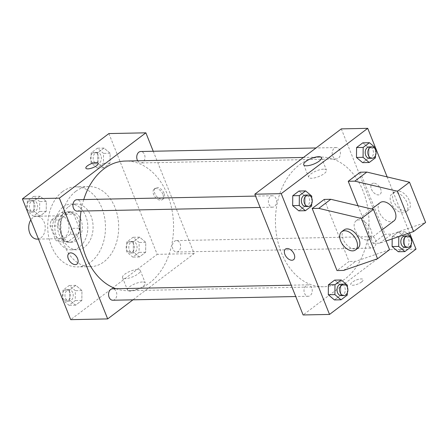 <?xml version="1.0" encoding="UTF-8"?>
<svg xmlns="http://www.w3.org/2000/svg" width="448" height="448" viewBox="0 0 448 448"><rect width="100%" height="100%" fill="white"/><g stroke="black" fill="none" stroke-linecap="round" stroke-linejoin="round"><path stroke-width="0.34" stroke-dasharray="2.24 1.68" d="M37.206 239.12A11.441 8.254 88.8 0 0 44.184 222.242A11.441 8.254 88.8 0 0 36.742 216.244A11.441 8.254 88.8 0 0 30.817 219.946M67.95 221.76A11.441 8.254 88.8 0 0 60.514 215.762A11.441 8.254 88.8 0 0 52.494 227.371A11.441 8.254 88.8 0 0 60.978 238.644A11.441 8.254 88.8 0 0 67.95 221.76M70.162 234.287L60.049 241.926A14.767 10.651 88.8 0 1 55.759 240.162L50.114 226.038A14.767 10.651 88.8 0 1 51.33 220.119L61.443 212.481A14.767 10.651 88.8 0 1 65.727 214.245L71.378 228.362A14.767 10.651 88.8 0 1 70.162 234.287L78.086 234.125L67.973 241.763L60.049 241.926M51.33 220.119L59.254 219.957L69.367 212.318L61.443 212.481M65.727 214.245L73.651 214.082L79.302 228.206L71.378 228.362M73.651 214.082A14.767 10.651 88.8 0 0 69.367 212.318M59.254 219.957A14.767 10.651 88.8 0 0 58.038 225.882L50.114 226.038M67.973 241.763A14.767 10.651 88.8 0 1 63.683 239.999L58.038 225.882M78.086 234.125A14.767 10.651 88.8 0 0 79.302 228.206M63.302 213.623A15.254 11.004 -91.2 0 1 68.359 211.786A15.254 11.004 -91.2 0 1 79.671 226.822A15.254 11.004 -91.2 0 1 68.975 242.295A15.254 11.004 -91.2 0 1 58.055 230.894A15.254 11.004 -91.2 0 1 63.302 213.623M65.94 213.573A15.254 11.004 88.8 0 0 60.698 230.838A15.254 11.004 88.8 0 0 71.618 242.245A15.254 11.004 88.8 0 0 80.92 219.733A15.254 11.004 88.8 0 0 71.002 211.736A15.254 11.004 88.8 0 0 65.94 213.573M63.683 239.999L55.759 240.162M63.258 206.864A22.887 16.509 -91.2 0 1 70.846 204.109A22.887 16.509 -91.2 0 1 87.814 226.654A22.887 16.509 -91.2 0 1 71.77 249.866A22.887 16.509 -91.2 0 1 55.39 232.764A22.887 16.509 -91.2 0 1 63.258 206.864M68.544 206.758A22.887 16.509 -91.2 0 1 76.126 204.002A22.887 16.509 -91.2 0 1 93.094 226.548A22.887 16.509 -91.2 0 1 77.056 249.76A22.887 16.509 -91.2 0 1 60.67 232.658A22.887 16.509 -91.2 0 1 68.544 206.758M62.502 191.66A40.051 28.89 -91.2 0 1 75.785 186.844A40.051 28.89 -91.2 0 1 105.476 226.296A40.051 28.89 -91.2 0 1 77.403 266.924A40.051 28.89 -91.2 0 1 48.731 236.992A40.051 28.89 -91.2 0 1 62.502 191.66M75.712 191.391A40.051 28.89 88.8 0 0 61.942 236.723A40.051 28.89 88.8 0 0 90.608 266.655A40.051 28.89 88.8 0 0 115.024 207.564A40.051 28.89 88.8 0 0 88.99 186.575A40.051 28.89 88.8 0 0 75.712 191.391M33.83 210.879L33.93 200.973L40.174 196.263L46.318 201.449L46.211 211.355L39.973 216.07L33.83 210.879L33.93 200.973L40.174 196.263L46.318 201.449L46.211 211.355L39.973 216.07L33.83 210.879L27.244 211.014M69.468 299.975L69.569 290.069L75.813 285.354L81.95 290.545L81.85 300.451L75.606 305.166L69.468 299.975L69.569 290.069L75.813 285.354L81.95 290.545L81.85 300.451L75.606 305.166L69.468 299.975L62.882 300.11M108.892 133.571L157.192 254.335L70.7 319.659M97.642 162.686L97.748 152.779L103.986 148.064L110.13 153.255L110.023 163.162L103.785 167.877L97.642 162.686L97.748 152.779L103.986 148.064L110.13 153.255L110.023 163.162L103.785 167.877L97.642 162.686L91.039 162.82L91.146 152.914L97.384 148.198L103.527 153.39L103.421 163.296L97.182 168.006L91.039 162.82M133.28 251.782L133.381 241.875L139.625 237.16L145.762 242.351L145.662 252.258L139.418 256.967L133.28 251.782L133.381 241.875L139.625 237.16L145.762 242.351L145.662 252.258L139.418 256.967L133.28 251.782L126.678 251.91L126.778 242.01L133.022 237.294L139.16 242.486L139.059 252.386L132.815 257.102L126.678 251.91M115.914 288.725A64.842 46.771 88.8 0 0 128.083 290.696A64.842 46.771 88.8 0 0 167.619 195.02A64.842 46.771 88.8 0 0 125.462 161.039M83.765 199.562A64.842 46.771 88.8 0 0 81.088 211.058M153.238 151.25L194.169 253.585L132.944 299.824M112.801 300.233A5.723 4.127 88.8 0 0 116.29 291.794A5.723 4.127 88.8 0 0 112.566 288.792M77.162 211.137A5.723 4.127 88.8 0 0 80.651 202.698A5.723 4.127 88.8 0 0 76.933 199.696M137.67 160.793A5.723 4.127 88.8 0 0 140.974 162.943A5.723 4.127 88.8 0 0 144.463 154.498A5.723 4.127 88.8 0 0 140.745 151.502M172.894 249.038A5.723 4.127 -91.2 0 1 176.383 240.598A5.723 4.127 -91.2 0 1 180.622 246.232A5.723 4.127 -91.2 0 1 176.613 252.039A5.723 4.127 -91.2 0 1 172.894 249.038M194.169 253.585L157.192 254.335M142.425 281.994A9.565 3.069 -21.8 0 0 132.261 285.096A9.565 3.069 -21.8 0 0 127.512 290.097A9.565 3.069 -21.8 0 0 137.536 289.391A9.565 3.069 -21.8 0 0 145.281 282.99A9.565 3.069 -21.8 0 0 142.425 281.994M164.074 193.323A6.675 4.099 -127.1 0 0 155.434 188.093A6.675 4.099 -127.1 0 0 156.184 195.888A6.675 4.099 -127.1 0 0 163.475 198.744A6.675 4.099 -127.1 0 0 164.074 193.323M162.865 194.242A6.675 4.099 -127.1 0 0 154.218 189.006A6.675 4.099 -127.1 0 0 154.974 196.801A6.675 4.099 -127.1 0 0 162.266 199.662A6.675 4.099 -127.1 0 0 162.865 194.242M68.942 253.417L68.942 253.417A6.675 4.099 52.9 0 1 76.233 256.273A6.675 4.099 52.9 0 1 76.989 264.068A6.675 4.099 52.9 0 1 76.983 264.068L76.989 264.068M137.43 269.511A9.565 3.069 -21.8 0 0 127.271 272.619A9.565 3.069 -21.8 0 0 122.522 277.614A9.565 3.069 -21.8 0 0 132.546 276.909A9.565 3.069 -21.8 0 0 140.286 270.508A9.565 3.069 -21.8 0 0 137.43 269.511M98.258 163.223L98.258 163.223A6.675 2.139 158.2 0 1 92.854 167.692A6.675 2.139 158.2 0 1 85.859 168.185A6.675 2.139 158.2 0 1 85.859 168.179L85.859 168.185M363.059 191.072A64.842 46.771 88.8 0 0 320.902 157.091A64.842 46.771 88.8 0 0 275.453 222.863A64.842 46.771 88.8 0 0 323.523 286.748A64.842 46.771 88.8 0 0 363.059 191.072M368.334 245.09A5.723 4.127 -91.2 0 1 371.823 236.65A5.723 4.127 -91.2 0 1 376.062 242.284A5.723 4.127 -91.2 0 1 372.053 248.086A5.723 4.127 -91.2 0 1 368.334 245.09M276.097 198.75A5.723 4.127 88.8 0 0 272.373 195.748A5.723 4.127 88.8 0 0 268.363 201.55A5.723 4.127 88.8 0 0 272.608 207.189A5.723 4.127 88.8 0 0 276.097 198.75M339.909 150.55A5.723 4.127 88.8 0 0 336.185 147.554A5.723 4.127 88.8 0 0 332.175 153.356A5.723 4.127 88.8 0 0 336.42 158.995A5.723 4.127 88.8 0 0 339.909 150.55M311.73 287.84A5.723 4.127 88.8 0 0 308.011 284.844A5.723 4.127 88.8 0 0 304.002 290.646A5.723 4.127 88.8 0 0 308.241 296.285A5.723 4.127 88.8 0 0 311.73 287.84M341.309 128.878L389.609 249.637L303.117 314.961M323.607 169.17A9.565 3.069 -21.8 0 0 313.443 172.278A9.565 3.069 -21.8 0 0 308.7 177.274A9.565 3.069 -21.8 0 0 318.718 176.574A9.565 3.069 -21.8 0 0 326.463 170.173A9.565 3.069 -21.8 0 0 323.607 169.17M293.558 259.694L293.558 259.694A6.675 4.099 -127.1 0 0 292.802 251.899A6.675 4.099 -127.1 0 0 285.51 249.038A6.675 4.099 -127.1 0 0 285.51 249.043L285.51 249.038M361.553 281.994A6.675 2.139 -21.8 0 0 363.126 279.608A6.675 2.139 -21.8 0 0 356.132 280.101A6.675 2.139 -21.8 0 0 350.734 284.564A6.675 2.139 -21.8 0 0 355.051 284.928A6.675 2.139 -21.8 0 0 361.553 281.994M416.024 249.105L389.609 249.637M361.547 281.988A6.675 2.139 158.2 0 1 355.051 284.928A6.675 2.139 158.2 0 1 350.728 284.564A6.675 2.139 158.2 0 1 356.132 280.095A6.675 2.139 158.2 0 1 363.126 279.602A6.675 2.139 158.2 0 1 361.547 281.988M373.677 183.17A6.675 4.099 -127.1 0 0 372.002 183.714A6.675 4.099 -127.1 0 0 372.753 191.514A6.675 4.099 -127.1 0 0 380.05 194.37A6.675 4.099 -127.1 0 0 380.061 187.734A6.675 4.099 -127.1 0 0 373.677 183.17A6.675 4.099 52.9 0 1 380.055 187.734A6.675 4.099 52.9 0 1 380.044 194.37A6.675 4.099 52.9 0 1 372.753 191.514A6.675 4.099 52.9 0 1 372.002 183.719A6.675 4.099 52.9 0 1 373.677 183.176M387.139 176.898L409.55 232.921M305.144 196.218L305.043 206.125L298.799 210.84L305.043 206.125L305.144 196.218L299.001 191.033L305.144 196.218L311.746 196.09M340.777 285.314L340.676 295.221L334.432 299.936L340.676 295.221L340.777 285.314L334.639 280.123L340.777 285.314L347.379 285.18M404.589 237.121L404.488 247.027L398.25 251.737L404.488 247.027L404.589 237.121L398.451 231.93L404.589 237.121L411.197 236.986M392.185 238.896L392.207 236.645L398.451 231.93L392.207 236.645L392.185 238.896M368.956 148.025L368.855 157.931L362.611 162.646L368.855 157.931L368.956 148.025L362.818 142.834L368.956 148.025L375.558 147.89M324.201 199.427L349.026 261.486L337.008 270.558M358.014 205.755L373.05 243.342L385.062 234.27L391.664 234.136L425.6 222.46M360.242 172.211L385.062 234.27M355.102 230.082A11.441 7.022 52.9 0 1 356.126 220.791A11.441 7.022 52.9 0 1 368.631 225.691A11.441 7.022 52.9 0 1 369.919 239.053A11.441 7.022 52.9 0 1 355.102 230.082M389.558 249.676L355.628 261.352L349.026 261.486M380.15 202.647A11.441 7.022 -127.1 0 0 379.126 211.938A11.441 7.022 -127.1 0 0 393.943 220.909M373.05 243.342L379.652 243.208L386.086 240.99M395.035 192.64A11.441 7.022 -127.1 0 0 392.168 193.575A11.441 7.022 -127.1 0 0 393.456 206.937A11.441 7.022 -127.1 0 0 405.961 211.837A11.441 7.022 -127.1 0 0 405.978 200.458A11.441 7.022 -127.1 0 0 395.035 192.64M397.438 190.826A11.441 7.022 -127.1 0 0 394.57 191.761A11.441 7.022 -127.1 0 0 395.858 205.122A11.441 7.022 -127.1 0 0 408.363 210.022A11.441 7.022 -127.1 0 0 408.38 198.643A11.441 7.022 -127.1 0 0 397.438 190.826M344.114 229.869A11.441 7.022 -127.1 0 0 345.402 243.23A11.441 7.022 -127.1 0 0 357.907 248.13M343.61 270.424L355.628 261.352M379.652 243.208L391.664 234.136M136.522 244.474A5.723 4.127 88.8 0 0 132.804 241.478A5.723 4.127 88.8 0 0 128.794 247.279A5.723 4.127 88.8 0 0 133.034 252.918A5.723 4.127 88.8 0 0 136.522 244.474M133.381 241.875L126.778 242.01M139.625 237.16L133.022 237.294M145.762 242.351L139.16 242.486M145.662 252.258L139.059 252.386M139.418 256.967L132.815 257.102M133.879 244.53A5.723 4.127 88.8 0 0 130.161 241.534A5.723 4.127 88.8 0 0 126.151 247.335A5.723 4.127 88.8 0 0 130.39 252.974A5.723 4.127 88.8 0 0 133.879 244.53M62.866 300.065L62.966 290.203L69.21 285.488L75.348 290.679L75.247 300.586L69.003 305.301L62.888 300.132M72.71 292.673A5.723 4.127 88.8 0 0 68.992 289.671A5.723 4.127 88.8 0 0 64.977 295.478A5.723 4.127 88.8 0 0 69.222 301.112A5.723 4.127 88.8 0 0 72.71 292.673M69.569 290.069L62.966 290.203M75.813 285.354L69.21 285.488M81.95 290.545L75.348 290.679M81.85 300.451L75.247 300.586M75.606 305.166L69.003 305.301M70.067 292.723A5.723 4.127 88.8 0 0 66.349 289.727A5.723 4.127 88.8 0 0 62.339 295.529A5.723 4.127 88.8 0 0 66.578 301.168A5.723 4.127 88.8 0 0 70.067 292.723M100.89 155.383A5.723 4.127 88.8 0 0 97.166 152.382A5.723 4.127 88.8 0 0 93.156 158.189A5.723 4.127 88.8 0 0 97.401 163.822A5.723 4.127 88.8 0 0 100.89 155.383M97.748 152.779L91.146 152.914M103.986 148.064L97.384 148.198M110.13 153.255L103.527 153.39M110.023 163.162L103.421 163.296M103.785 167.877L97.182 168.006M98.246 155.434A5.723 4.127 88.8 0 0 94.528 152.438A5.723 4.127 88.8 0 0 90.518 158.239A5.723 4.127 88.8 0 0 94.758 163.878A5.723 4.127 88.8 0 0 98.246 155.434M27.227 210.969L27.328 201.107L33.572 196.392L39.71 201.583L39.609 211.49L33.37 216.205L27.255 211.036M37.072 203.577A5.723 4.127 88.8 0 0 33.354 200.581A5.723 4.127 88.8 0 0 29.344 206.382A5.723 4.127 88.8 0 0 33.583 212.022A5.723 4.127 88.8 0 0 37.072 203.577M33.93 200.973L27.328 201.107M40.174 196.263L33.572 196.392M46.318 201.449L39.71 201.583M46.211 211.355L39.609 211.49M39.973 216.07L33.37 216.205M34.434 203.633A5.723 4.127 88.8 0 0 30.716 200.631A5.723 4.127 88.8 0 0 26.701 206.438A5.723 4.127 88.8 0 0 30.946 212.072A5.723 4.127 88.8 0 0 34.434 203.633M398.81 236.617L405.054 231.795L407.299 233.694M411.174 238.868L411.113 244.698M405.065 247.419A5.723 4.127 88.8 0 0 408.554 238.98A5.723 4.127 88.8 0 0 404.835 235.978M398.81 236.51L392.207 236.645M405.054 231.795L398.451 231.93M411.09 246.893L404.488 247.027M347.362 287.067L347.301 292.891M341.253 295.618A5.723 4.127 88.8 0 0 344.742 287.174A5.723 4.127 88.8 0 0 341.023 284.178M347.278 295.086L340.676 295.221M375.542 149.778L375.48 155.602M369.432 158.329A5.723 4.127 88.8 0 0 372.921 149.884A5.723 4.127 88.8 0 0 369.202 146.888M375.458 157.797L368.855 157.931M311.724 197.971L311.668 203.801M305.62 206.522A5.723 4.127 88.8 0 0 309.109 198.078A5.723 4.127 88.8 0 0 305.39 195.082M311.646 205.99L305.043 206.125M38.478 239.098L60.978 238.644M36.742 216.244L60.514 215.762M71.002 211.736L68.359 211.786M71.618 242.245L68.975 242.295M76.126 204.002L70.846 204.109M77.056 249.76L71.77 249.866M88.99 186.575L75.785 186.844M90.608 266.655L77.403 266.924M162.266 199.662L163.475 198.744M154.218 189.006L155.434 188.093M122.522 277.614L127.512 290.097M140.286 270.508L145.281 282.99M320.902 157.091L303.486 157.444M323.523 286.748L128.083 290.696M176.613 252.039L372.053 248.086M176.383 240.598L371.823 236.65M272.373 195.748L255.573 196.09M272.608 207.189L260.114 207.441M336.185 147.554L316.042 147.963M336.42 158.995L140.974 162.943M308.011 284.844L291.206 285.186M308.241 296.285L295.747 296.537M303.71 164.797L308.7 177.274M321.474 157.69L326.463 170.173M369.919 239.053L381.741 230.126M356.126 220.791L371.728 209.014M394.57 191.761L392.168 193.575M408.363 210.022L405.961 211.837M132.804 241.478L130.161 241.534M133.034 252.918L130.39 252.974M68.992 289.671L66.349 289.727M69.222 301.112L66.578 301.168M97.166 152.382L94.528 152.438M97.401 163.822L94.758 163.878M33.354 200.581L30.716 200.631M33.583 212.022L30.946 212.072"/><path stroke-width="0.67" d="M30.817 219.946A11.441 8.254 88.8 0 0 29.49 232.361A11.441 8.254 88.8 0 0 37.206 239.12L38.478 239.098M132.944 299.824L107.677 318.909L70.7 319.659L22.4 198.895L108.892 133.571L145.869 132.826L153.238 151.25M107.677 318.909L59.377 198.15L22.4 198.895M59.377 198.15L145.869 132.826M96.264 162.523A6.675 2.139 158.2 0 1 98.258 163.223A6.675 2.139 158.2 0 1 92.854 167.686A6.675 2.139 158.2 0 1 85.859 168.179A6.675 2.139 158.2 0 1 89.174 164.69A6.675 2.139 158.2 0 1 96.264 162.523M303.486 157.444L125.462 161.039A64.842 46.771 88.8 0 0 83.765 199.562M81.088 211.058A64.842 46.771 88.8 0 0 115.914 288.725M291.206 285.186L112.566 288.792A5.723 4.127 88.8 0 0 108.556 294.594A5.723 4.127 88.8 0 0 112.801 300.233L295.747 296.537M255.573 196.09L76.933 199.696A5.723 4.127 88.8 0 0 72.923 205.503A5.723 4.127 88.8 0 0 77.162 211.137L260.114 207.441M316.042 147.963L140.745 151.502A5.723 4.127 88.8 0 0 137.105 154.778A5.723 4.127 88.8 0 0 137.67 160.793M76.983 264.068A6.675 4.099 52.9 0 1 68.342 258.838A6.675 4.099 52.9 0 1 68.936 253.417A6.675 4.099 52.9 0 1 76.233 256.273A6.675 4.099 52.9 0 1 76.983 264.068A6.675 4.099 52.9 0 1 68.337 258.838A6.675 4.099 52.9 0 1 68.942 253.417M85.859 168.179A6.675 2.139 158.2 0 1 89.174 164.696A6.675 2.139 158.2 0 1 96.264 162.529A6.675 2.139 158.2 0 1 98.258 163.223M411.191 237.031L416.024 249.105L329.526 314.429L303.117 314.961L254.817 194.202L341.309 128.878L367.724 128.341L375.53 147.868M318.618 156.694A9.565 3.069 158.2 0 1 321.474 157.69A9.565 3.069 158.2 0 1 313.729 164.091A9.565 3.069 158.2 0 1 303.71 164.797A9.565 3.069 158.2 0 1 308.454 159.802A9.565 3.069 158.2 0 1 318.618 156.694M329.526 314.429L281.226 193.665L254.817 194.202M281.226 193.665L367.724 128.341M285.51 249.043A6.675 4.099 -127.1 0 0 285.499 255.679A6.675 4.099 -127.1 0 0 291.883 260.238A6.675 4.099 52.9 0 1 285.499 255.679A6.675 4.099 52.9 0 1 285.51 249.043A6.675 4.099 52.9 0 1 292.802 251.899A6.675 4.099 52.9 0 1 293.558 259.694A6.675 4.099 52.9 0 1 291.878 260.238A6.675 4.099 -127.1 0 0 293.558 259.694M375.558 147.935L387.139 176.898M409.55 232.921L411.169 236.964M311.668 203.801L311.646 205.99L305.402 210.706L298.799 210.84L292.662 205.649L292.762 195.742L299.001 191.033L292.762 195.742L292.662 205.649L299.264 205.514L299.365 195.614L305.609 190.898L311.746 196.09L311.724 197.971M347.301 292.891L347.278 295.086L341.034 299.802L334.432 299.936L328.294 294.745L328.395 284.838L334.639 280.123L328.395 284.838L328.294 294.745L334.897 294.61L334.998 284.704L341.242 279.994L347.379 285.18L347.362 287.067M411.113 244.698L411.09 246.893L404.852 251.608L398.25 251.737L392.106 246.551L392.185 238.896L392.106 246.551L398.709 246.417L398.81 236.617M375.48 155.602L375.458 157.797L369.214 162.512L362.611 162.646L356.474 157.455L356.574 147.549L362.818 142.834L356.574 147.549L356.474 157.455L363.076 157.321L363.177 147.414L369.421 142.699L375.558 147.89L375.542 149.778M312.189 208.499L337.008 270.558L343.61 270.424L377.546 258.748L361.446 218.495L318.791 208.37L312.189 208.499L324.201 199.427L330.803 199.293L373.458 209.423L389.558 249.676L377.546 258.748M386.086 240.99L413.588 231.532L397.488 191.279L354.833 181.149L348.225 181.283L358.014 205.755M348.225 181.283L360.242 172.211L366.845 172.077L409.5 182.207L425.6 222.46L413.588 231.532M381.741 230.126L393.943 220.909A11.441 7.022 -127.1 0 0 394.974 211.618A11.441 7.022 -127.1 0 0 380.15 202.647L371.728 209.014M355.505 249.945L357.907 248.13A11.441 7.022 -127.1 0 0 358.932 238.834A11.441 7.022 -127.1 0 0 346.987 228.934A11.441 7.022 -127.1 0 0 344.114 229.869L341.712 231.683A11.441 7.022 52.9 0 1 344.585 230.748A11.441 7.022 52.9 0 1 355.522 238.566A11.441 7.022 52.9 0 1 355.505 249.945A11.441 7.022 52.9 0 1 343 245.045A11.441 7.022 52.9 0 1 341.712 231.683M318.791 208.37L330.803 199.293M361.446 218.495L373.458 209.423M397.488 191.279L409.5 182.207M354.833 181.149L366.845 172.077M404.852 251.608L398.709 246.417M407.299 233.694L411.197 236.986L411.174 238.868M407.478 235.928L404.835 235.978A5.723 4.127 88.8 0 0 400.826 241.786A5.723 4.127 88.8 0 0 405.065 247.419L407.708 247.369A5.723 4.127 88.8 0 0 411.197 238.924A5.723 4.127 88.8 0 0 407.478 235.928A5.723 4.127 88.8 0 0 403.469 241.73A5.723 4.127 88.8 0 0 407.708 247.369M398.25 251.737L392.106 246.551M341.034 299.802L334.897 294.61M343.666 284.122L341.023 284.178A5.723 4.127 88.8 0 0 337.014 289.979A5.723 4.127 88.8 0 0 341.253 295.618L343.896 295.562A5.723 4.127 88.8 0 0 347.385 287.123A5.723 4.127 88.8 0 0 343.666 284.122A5.723 4.127 88.8 0 0 339.657 289.929A5.723 4.127 88.8 0 0 343.896 295.562M334.998 284.704L328.395 284.838M341.242 279.994L334.639 280.123M334.432 299.936L328.294 294.745M369.214 162.512L363.076 157.321M371.84 146.832L369.202 146.888A5.723 4.127 88.8 0 0 365.193 152.69A5.723 4.127 88.8 0 0 369.432 158.329L372.075 158.273A5.723 4.127 88.8 0 0 375.564 149.834A5.723 4.127 88.8 0 0 371.84 146.832A5.723 4.127 88.8 0 0 367.83 152.639A5.723 4.127 88.8 0 0 372.075 158.273M363.177 147.414L356.574 147.549M369.421 142.699L362.818 142.834M362.611 162.646L356.474 157.455M305.402 210.706L299.264 205.514M308.028 195.026L305.39 195.082A5.723 4.127 88.8 0 0 301.375 200.883A5.723 4.127 88.8 0 0 305.62 206.522L308.263 206.466A5.723 4.127 88.8 0 0 311.746 198.027A5.723 4.127 88.8 0 0 308.028 195.026A5.723 4.127 88.8 0 0 304.018 200.833A5.723 4.127 88.8 0 0 308.263 206.466M299.365 195.614L292.762 195.742M305.609 190.898L299.001 191.033M298.799 210.84L292.662 205.649"/></g></svg>
